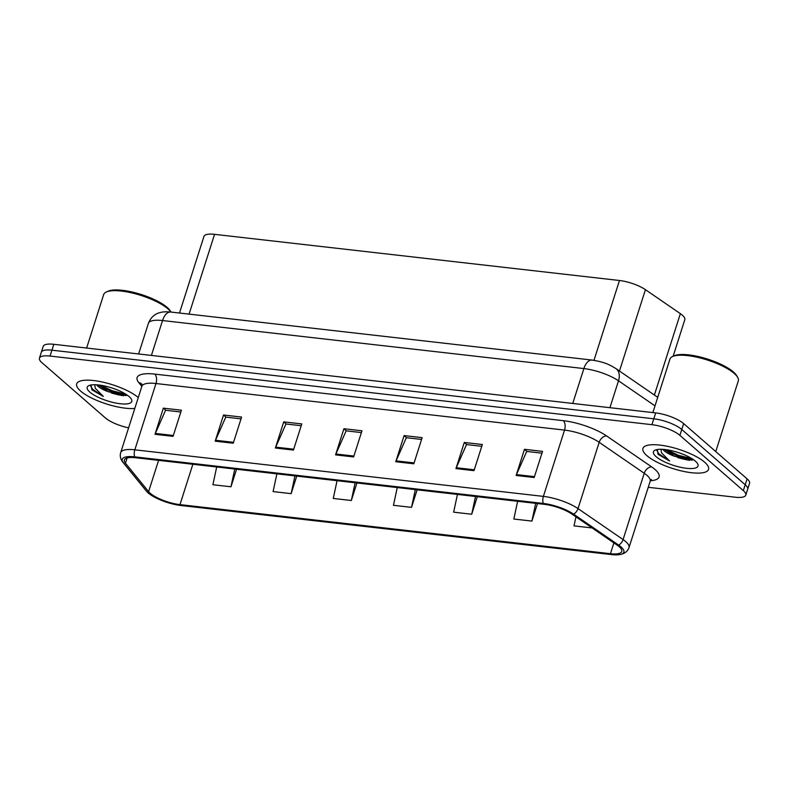 <?xml version="1.0" encoding="UTF-8"?>
<svg xmlns="http://www.w3.org/2000/svg" width="789" height="789" viewBox="0 0 789 789"><rect width="100%" height="100%" fill="white"/><g stroke="black" fill="none" stroke-linecap="round" stroke-linejoin="round"><path stroke-width="1.18" d="M179.498 313.036L203.947 236.434A21.53 6.292 17.7 0 1 214.549 234.343L619.464 280.499A21.53 6.292 17.7 0 1 645.432 289.662L680.365 313.657A21.53 6.292 17.7 0 1 682.357 315.186A21.53 6.292 17.7 0 1 684.813 319.673L673.125 356.293M704.636 462.206A34.45 10.07 -162.3 0 0 669.052 446.673A34.45 10.07 -162.3 0 0 642.927 448.438A34.45 10.07 -162.3 0 0 646.852 455.618A34.45 10.07 -162.3 0 0 682.436 471.151A34.45 10.07 -162.3 0 0 708.561 469.386A34.45 10.07 -162.3 0 0 704.636 462.206A34.45 10.07 -162.3 0 0 669.052 446.673A34.45 10.07 -162.3 0 0 642.927 448.438A34.45 10.07 -162.3 0 0 646.852 455.618A34.45 10.07 -162.3 0 0 682.436 471.151A34.45 10.07 -162.3 0 0 708.561 469.386A34.45 10.07 -162.3 0 0 704.636 462.206M138.272 397.557A34.45 10.07 -162.3 0 0 102.688 382.093A34.45 10.07 -162.3 0 0 76.681 383.888A34.45 10.07 -162.3 0 0 80.606 391.068A34.45 10.07 -162.3 0 0 134.801 408.436A34.45 10.07 -162.3 0 1 80.606 391.068A34.45 10.07 -162.3 0 1 76.681 383.888A34.45 10.07 -162.3 0 1 102.688 382.093A34.45 10.07 -162.3 0 1 138.272 397.557M619.128 546.678A22.96 6.716 17.7 0 1 621.742 551.462A22.96 6.716 17.7 0 1 610.439 553.691L179.981 504.625A22.96 6.716 17.7 0 1 148.598 491.646L125.451 463.192A22.96 6.716 17.7 0 1 124.376 459.977A22.96 6.716 17.7 0 1 135.678 457.748L544.232 504.319A22.96 6.716 17.7 0 1 571.946 514.093L616.998 545.041A22.96 6.716 17.7 0 1 619.128 546.678M620.992 546.885A25.189 7.367 -162.3 0 0 618.655 545.1L573.603 514.142A25.189 7.367 -162.3 0 0 543.207 503.421L134.653 456.851A25.189 7.367 -162.3 0 0 123.429 462.827L146.586 491.281A25.189 7.367 -162.3 0 0 147.681 492.464A25.189 7.367 -162.3 0 0 181.006 505.512L611.465 554.588A25.189 7.367 -162.3 0 0 619.276 554.657A25.189 7.367 -162.3 0 0 620.992 546.885M689.704 460.303A28.71 8.393 17.7 0 1 677.633 457.512M123.469 395.753A28.71 8.393 17.7 0 1 111.387 392.961M648.242 487.296L735.2 497.208A21.53 6.292 -162.3 0 0 745.792 495.117L749.55 483.351A21.53 6.292 -162.3 0 0 747.094 478.864L683.649 423.604A21.53 6.292 -162.3 0 0 655.679 412.903L53.8 344.3L51.926 350.188A21.53 6.292 -162.3 0 0 41.324 352.269A21.53 6.292 -162.3 0 1 51.926 350.188L653.795 418.791L51.926 350.188L50.042 356.066A21.53 6.292 -162.3 0 0 39.45 358.157A21.53 6.292 -162.3 0 0 41.906 362.644L105.351 417.914A21.53 6.292 -162.3 0 0 128.607 427.835M683.649 423.604L681.765 429.482A21.53 6.292 -162.3 0 0 653.795 418.791A21.53 6.292 -162.3 0 1 681.765 429.482L745.22 484.752L681.765 429.482L679.891 435.37A21.53 6.292 -162.3 0 0 651.921 424.679L50.042 356.066M747.676 489.239A21.53 6.292 -162.3 0 0 745.22 484.752A21.53 6.292 -162.3 0 1 747.676 489.239M745.792 495.117A21.53 6.292 -162.3 0 0 743.337 490.63L679.891 435.37M215.19 441.159L223.534 415.004L241.592 417.065L233.248 443.221L215.19 441.159A5.74 3.077 96.5 0 1 215.525 440.282L233.534 442.333M155.009 434.295L163.353 408.15L181.411 410.201L173.057 436.356L155.009 434.295A5.74 3.077 96.5 0 1 155.334 433.427L173.343 435.479M395.753 461.743L404.106 435.587L422.154 437.648L413.811 463.804L395.753 461.743A5.74 3.077 96.5 0 1 396.088 460.865L414.097 462.916M455.943 468.597L464.287 442.451L482.345 444.513L474.002 470.658L455.943 468.597A5.74 3.077 96.5 0 1 456.269 467.729L474.278 469.78M516.134 475.461L524.478 449.306L542.536 451.367L534.183 477.523L516.134 475.461A5.74 3.077 96.5 0 1 516.46 474.593L534.469 476.645M275.381 448.024L283.724 421.868L301.783 423.93L293.439 450.075L275.381 448.024A5.74 3.077 96.5 0 1 275.706 447.146L293.715 449.197M335.572 454.878L343.915 428.733L361.973 430.784L353.62 456.939L335.572 454.878A5.74 3.077 96.5 0 1 335.897 454.01L353.906 456.062M276.88 473.844L273.093 491.586L291.151 493.648L296.743 476.102M216.689 466.98L212.902 484.722L230.96 486.783L236.552 469.248M457.442 494.417L453.655 512.169L471.714 514.231L477.306 496.685M517.623 501.281L513.836 519.034L531.894 521.085L537.496 503.55M592.085 527.949L574.027 525.888L575.96 516.844M337.061 480.698L333.274 498.451L351.332 500.502L356.934 482.967M397.252 487.563L393.464 505.305L411.523 507.366L417.115 489.821M343.915 428.733L346.371 430.873M361.392 432.579L346.154 430.843L335.897 454.01M283.724 421.868L286.19 424.009M301.211 425.725L285.963 423.989L275.706 447.146M524.478 449.306L526.934 451.456M541.954 453.162L526.717 451.426L516.46 474.593M464.287 442.451L466.753 444.592M481.773 446.308L466.526 444.572L456.269 467.729M404.106 435.587L406.562 437.727M421.582 439.443L406.335 437.708L396.088 460.865M163.353 408.15L165.808 410.29M180.829 412.006L165.591 410.26L155.334 433.427M223.534 415.004L225.999 417.154M241.02 418.86L225.772 417.125L215.525 440.282M411.523 507.366L415.31 489.624M471.714 514.231L475.501 496.478M531.894 521.085L535.682 503.343M351.332 500.502L355.119 482.76M291.151 493.648L294.938 475.895M230.96 486.783L234.747 469.041M102.757 387.665A28.71 8.393 -162.3 0 0 117.877 392.577M669.003 452.205A28.71 8.393 -162.3 0 0 684.122 457.127M53.8 344.3A21.53 6.292 -162.3 0 0 43.208 346.391L39.45 358.157M715.751 451.564L738.307 380.909A35.88 10.494 -162.3 0 0 737.646 377.329A35.88 10.494 -162.3 0 0 734.214 373.424A35.88 10.494 -162.3 0 0 702.437 358.561A35.88 10.494 -162.3 0 0 672.553 356.549A35.88 10.494 -162.3 0 0 669.94 359.084L652.868 412.588M737.646 377.329L736.719 375.722A34.45 10.07 -162.3 0 0 733.425 371.984A34.45 10.07 -162.3 0 0 702.92 357.703A34.45 10.07 -162.3 0 0 674.23 355.78L672.553 356.549M662.849 449.336A16.224 4.744 -162.3 0 0 664.23 450.825A16.224 4.744 -162.3 0 0 674.565 456.269L664.397 449.464M657.267 449.523L658.125 454.356L669.565 460.973L661.488 452.797L661.024 449.266M695.365 461.151A23.404 6.845 -162.3 0 0 674.644 451.456A23.404 6.845 -162.3 0 0 655.156 450.144A23.404 6.845 -162.3 0 0 656.123 456.673A23.404 6.845 -162.3 0 0 683.629 467.887A23.404 6.845 -162.3 0 0 697.604 463.695A23.404 6.845 -162.3 0 0 695.365 461.151M674.565 456.269L692.18 460.204M669.565 460.973L658.963 453.882L656.764 450.361M692.002 458.695L678.481 455.322L667.021 449.799M693.462 459.849L678.145 456.358L664.693 449.493M170.937 312.059A35.88 10.494 -162.3 0 0 167.968 308.884A35.88 10.494 -162.3 0 0 136.191 294.011A35.88 10.494 -162.3 0 0 106.308 292.009A35.88 10.494 -162.3 0 0 103.694 294.544L86.622 348.038M170.986 312.059L170.473 311.182A34.45 10.07 -162.3 0 0 167.179 307.434A34.45 10.07 -162.3 0 0 136.675 293.163A34.45 10.07 -162.3 0 0 107.985 291.24L106.308 292.009M96.603 384.785A16.224 4.744 -162.3 0 0 97.984 386.275A16.224 4.744 -162.3 0 0 108.32 391.729L98.152 384.924M91.021 384.983L91.879 389.815L103.32 396.433L95.252 388.247L94.779 384.716M129.12 396.601A23.404 6.845 -162.3 0 0 108.399 386.906A23.404 6.845 -162.3 0 0 88.91 385.604A23.404 6.845 -162.3 0 0 89.877 392.133A23.404 6.845 -162.3 0 0 117.383 403.337A23.404 6.845 -162.3 0 0 131.359 399.145A23.404 6.845 -162.3 0 0 129.12 396.601M108.32 391.729L125.934 395.654M103.32 396.433L92.717 389.332L90.528 385.821M125.757 394.155L112.235 390.772L100.775 385.259M127.216 395.309L111.9 391.808L98.447 384.953M654.387 395.033L680.365 313.657M619.464 371.037L645.432 289.662M593.989 360.317L619.464 280.499M189.084 314.13L214.549 234.343M610.439 553.691L613.881 542.901M134.653 456.851A7.18 3.846 -83.5 0 1 134.83 449.819L543.384 496.389A28.71 8.393 17.7 0 1 578.021 508.609L623.073 539.558A28.71 8.393 17.7 0 1 625.736 541.599A28.71 8.393 17.7 0 1 629.011 547.586L650.166 481.29A28.71 8.393 -162.3 0 0 646.891 475.303A28.71 8.393 -162.3 0 0 644.228 473.262L599.176 442.313A28.71 8.393 -162.3 0 0 564.539 430.094L155.985 383.523A28.71 8.393 -162.3 0 0 141.862 386.314L141.872 384.075M618.655 545.1A7.18 4.931 124.5 0 0 623.073 539.558L644.228 473.262A7.18 4.931 -55.5 0 1 651.675 466.901A35.88 10.494 17.7 0 1 650.383 480.748M141.842 386.373L138.785 382.626A35.88 10.494 17.7 0 1 154.772 374.104L563.326 420.675A7.18 3.846 96.5 0 1 564.539 430.094L543.384 496.389A7.18 3.846 96.5 0 0 543.207 503.421M123.429 462.827A7.18 6.263 140.9 0 1 122.976 462.334C120.48 459.208 119.721 455.963 120.697 452.61A28.71 8.393 17.7 0 1 134.83 449.819L155.985 383.523A7.18 3.846 96.5 0 0 154.772 374.104M563.326 420.675A35.88 10.494 17.7 0 1 606.613 435.952A7.18 4.931 -55.5 0 0 599.176 442.313L578.021 508.609A7.18 4.931 124.5 0 1 573.603 514.142M146.586 491.281A7.18 6.263 140.9 0 1 146.133 490.788L122.976 462.334M606.613 435.952L651.675 466.901M743.337 490.63L747.094 478.864M651.921 424.679L655.679 412.903M141.941 384.273A7.18 6.263 -39.1 0 0 138.785 382.626M125.451 463.192L127.118 457.965M148.598 491.646L158.589 460.352M179.981 504.625L192.861 464.257M655.008 405.862L618.507 380.791L609.917 407.686M592.105 360.07A14.35 7.693 96.5 0 0 583.88 368.571L162.534 320.541A28.71 8.393 -162.3 0 0 148.411 323.332C151.488 315.403 157.366 313.332 159.082 312.878C161.962 311.833 165.858 311.547 170.769 312.04L592.105 360.07C605.252 362.21 610.025 364.991 615.923 368.601A14.35 9.853 124.5 0 1 618.507 380.791A28.71 8.393 -162.3 0 0 583.88 368.571L572.745 403.455M170.769 312.04A14.35 7.693 96.5 0 0 162.534 320.541L151.409 355.425M676.242 455.628A28.71 8.393 -162.3 0 0 693.028 459.366M109.996 391.088A28.71 8.393 -162.3 0 0 126.782 394.825M147.681 492.464L146.133 490.788M619.276 554.657C624.316 553.927 627.561 551.57 629.011 547.586M120.697 452.61L141.862 386.314M651.448 479.456L650.166 481.29M148.411 323.332L138.627 353.965M615.923 368.601L657.73 397.331"/></g></svg>
